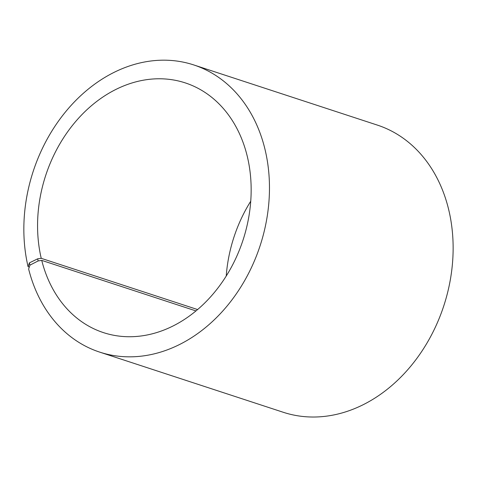 <?xml version="1.0" encoding="UTF-8"?>
<svg xmlns="http://www.w3.org/2000/svg" width="477" height="477" viewBox="0 0 477 477"><rect width="100%" height="100%" fill="white"/><g stroke="black" fill="none" stroke-linecap="round" stroke-linejoin="round"><path stroke-width="0.72" d="M29.3 267.066L28.065 266.661L29.395 262.881L37.641 258.832L41.237 258.325L197.567 309.549M41.237 258.325A131.39 103.819 108.1 0 1 73.905 123.621A131.39 103.819 108.1 0 1 185.279 82.897A131.39 103.819 108.1 0 1 243.026 240.08A131.39 103.819 108.1 0 1 103.449 332.612A131.39 103.819 108.1 0 1 41.737 260.388L195.946 310.915M226.235 275.998A131.39 103.819 108.1 0 1 250.747 201.199M28.065 266.661A151.102 119.393 108.1 0 1 65.635 111.755A151.102 119.393 108.1 0 1 193.71 64.92L377.373 125.099A151.102 119.393 108.1 0 1 443.783 305.864A151.102 119.393 108.1 0 1 283.272 412.277L99.61 352.092A151.102 119.393 108.1 0 1 28.638 269.034L29.944 265.146L38.154 260.937L41.737 260.388M193.71 64.92A151.102 119.393 108.1 0 1 260.12 245.685A151.102 119.393 108.1 0 1 99.61 352.092M29.395 262.881L29.944 265.146M37.641 258.832L38.154 260.937"/></g></svg>
